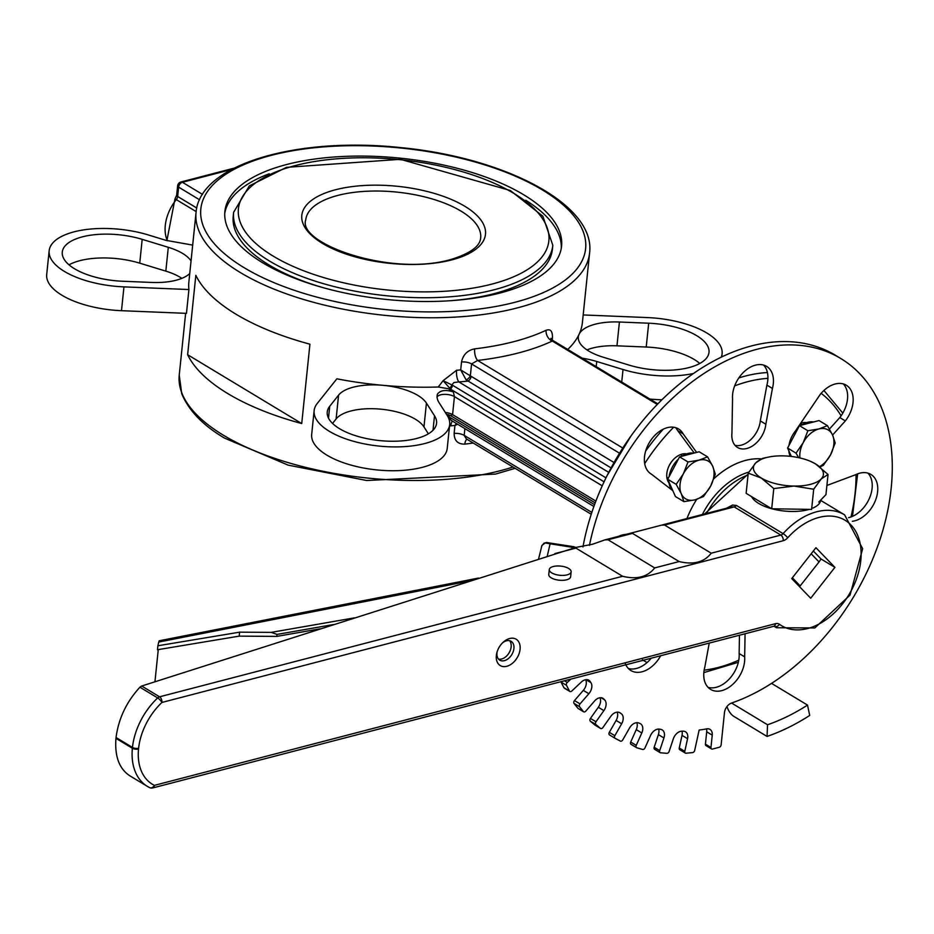 <?xml version="1.0" encoding="UTF-8"?>
<svg xmlns="http://www.w3.org/2000/svg" width="934" height="934" viewBox="0 0 934 934"><rect width="100%" height="100%" fill="white"/><g stroke="black" fill="none" stroke-linecap="round" stroke-linejoin="round"><path stroke-width="1.4" d="M811.167 553.78L819.036 561.929L821.056 559.011L813.339 551.013M819.036 561.929L799.574 586.704M800.216 585.945L792.359 577.796M196.77 208.013L177.647 196.479L178.616 187.139A4.401 2.977 -58.9 0 1 182.41 182.282A4.401 2.65 -104.6 0 0 180.892 182.002A4.401 4.401 0 0 0 177.635 185.808A4.401 1.845 5.9 0 0 178.616 187.139L199.572 199.783M196.058 212.427A197.81 82.974 5.9 0 0 240.236 272.483A197.81 82.974 5.9 0 0 454.881 317.128A197.81 82.974 5.9 0 0 589.576 253.102C595.985 204.931 505.446 157.683 401.118 147.642C297.269 136.399 199.642 164.127 196.058 212.427L188.878 281.893A197.81 82.974 -174.1 0 0 188.925 289.54L186.461 313.357L121.49 310.695A68.135 28.58 -174.1 0 1 46.7 274.549L49.163 250.732A68.135 28.58 -174.1 0 1 148.261 234.936L165.96 240.342L192.684 245.105M181.85 278.355A46.07 19.322 5.9 0 0 165.832 271.129L139.738 263.166A54.943 23.046 5.9 0 0 68.999 264.812M449.651 388.089L450.457 389.104A4.401 2.977 121.1 0 0 452.5 385.228L443.09 380.698L449.651 388.089A4.401 2.51 133.8 0 0 451.939 384.843L453.901 382.543L458.851 381.913A206.601 86.664 5.9 0 0 467.362 381.189A4.401 2.977 121.1 0 0 471.168 376.332L460.696 369.922L466.078 379.823A4.401 2.347 136.8 0 0 470.351 375.666L471.565 363.933L477.659 360.454A206.601 86.664 5.9 0 0 552.251 341.038L552.881 340.501L550.955 338.306L550.978 340.069M466.078 379.823L610.976 467.852M552.239 340.046L552.414 338.318C552.753 331.313 550.651 328.628 546.11 330.262A8.791 6.561 -115.2 0 0 552.251 341.038L657.303 404.434M546.11 330.262A197.81 82.974 -174.1 0 1 474.682 348.861A8.791 3.771 -96.8 0 0 477.659 360.454L622.639 447.958M474.682 348.861C467.525 350.262 463.136 354.64 461.524 361.983A8.791 3.689 -174.1 0 1 471.565 363.933L619.359 453.118M461.524 361.983L460.696 369.922A197.81 82.974 -174.1 0 1 456.598 370.249A8.791 3.129 -94.2 0 0 458.851 381.913L608.688 472.335M456.598 370.249L443.09 380.698L438.256 387.003L450.457 389.104L604.088 481.816M449.172 389.42L453.34 391.941C445.681 389.466 440.369 390.214 437.381 394.195A50.553 21.202 5.9 0 0 437.112 395.619A50.553 21.202 5.9 0 0 439.003 402.554L447.129 415.303A68.135 28.58 -174.1 0 1 449.674 424.643A68.135 28.58 -174.1 0 1 378.971 446.067A68.135 28.58 -174.1 0 1 314.128 410.633A68.135 28.58 -174.1 0 1 317.21 403.511L336.859 378.819A197.81 82.974 -174.1 0 0 382.952 385.322A197.81 82.974 5.9 0 0 438.256 387.003M446.475 414.276L450.877 415.758L452.581 414.626L454.438 396.623L453.34 391.941M426.429 403.103A46.07 19.322 5.9 0 0 382.952 385.322A46.07 19.322 5.9 0 0 338.575 395.129L329.725 406.243A54.943 23.046 5.9 0 0 327.25 411.987A54.943 23.046 5.9 0 0 379.531 440.568A54.943 23.046 5.9 0 0 436.563 423.289A54.943 23.046 5.9 0 0 434.508 415.758L426.429 403.103L423.966 426.908A46.07 19.322 5.9 0 0 380.488 409.139A46.07 19.322 5.9 0 0 336.123 418.934L332.551 423.429M227.721 393.541A197.81 82.974 -174.1 0 1 187.629 354.71L195.836 275.32A197.81 82.974 -174.1 0 0 235.928 314.163A197.81 82.974 -174.1 0 0 309.925 344.179L301.729 423.557A197.81 82.974 -174.1 0 1 227.721 393.541M567.72 349.456A197.81 82.974 5.9 0 0 579.103 334.255A46.07 19.322 5.9 0 0 578.344 336.987A46.07 19.322 5.9 0 0 602.99 357.138L629.084 365.101A54.943 23.046 5.9 0 0 708.999 352.363A54.943 23.046 5.9 0 0 648.686 323.211L619.417 322.008A46.07 19.322 5.9 0 0 579.103 334.255A197.81 82.974 -174.1 0 0 582.396 322.557L589.576 253.102M456.306 423.452L454.951 425.484L454.134 433.423C454.251 440.696 457.823 444.269 464.84 444.117A8.791 3.771 83.2 0 1 466.965 439.26M449.558 425.846L450.853 425.811A8.791 3.129 85.8 0 1 452.476 421.152M450.853 425.811A197.81 82.974 5.9 0 0 454.951 425.484L457.637 424.258M447.725 416.295L449.219 416.973A4.401 2.977 121.1 0 0 448.787 414.778M593.884 506.485L451.192 420.37L448.659 416.681A4.401 3.316 105.5 0 0 447.981 414.533M591.245 514.26L466.358 438.887L464.186 435.372L464.875 428.636M661.926 399.775A68.135 28.58 -174.1 0 1 649.912 399.063M699.823 363.454A54.943 23.046 5.9 0 0 646.223 347.028L616.965 345.825A46.07 19.322 5.9 0 0 586.961 349.911M437.381 394.195L437.007 397.37M693.507 373.483A68.135 28.58 -174.1 0 1 623.025 369.514L596.733 361.493A50.553 21.202 5.9 0 0 582.151 358.166M337.828 250.359L349.888 254.795M323.829 287.87A160.45 67.295 -174.1 0 1 233.22 216.268L233.628 212.298A160.45 67.295 5.9 0 0 269.471 261.018A160.45 67.295 5.9 0 0 443.568 297.222A160.45 67.295 5.9 0 0 552.823 245.292L552.414 249.261A160.45 67.295 -174.1 0 1 449.079 300.806M262.688 262.781A169.241 70.984 5.9 0 0 446.324 300.97A169.241 70.984 5.9 0 0 561.567 246.191A169.241 70.984 5.9 0 0 400.523 158.185A169.241 70.984 5.9 0 0 224.884 211.399A169.241 70.984 5.9 0 0 262.688 262.781M669.059 483.041A17.583 11.92 -58.9 0 1 670.18 463.824A17.583 11.92 -58.9 0 1 686.665 453.877M800.66 423.289A17.583 11.92 -58.9 0 1 806.544 422.67M188.925 289.54L123.953 286.878A68.135 28.58 -174.1 0 1 49.163 250.732M191.05 260.89A46.07 19.322 5.9 0 0 168.295 247.312L142.19 239.349A54.943 23.046 5.9 0 0 62.274 252.087A54.943 23.046 5.9 0 0 122.587 281.239L151.857 282.442A46.07 19.322 5.9 0 0 189.742 273.522M583.19 314.945L647.332 317.572A68.135 28.58 -174.1 0 1 722.11 353.717A68.135 28.58 -174.1 0 1 721.223 357.197M561.299 248.175A169.241 70.984 5.9 0 0 525.854 200.32M269.237 173.794A169.241 70.984 5.9 0 0 224.744 213.396M449.674 424.643L447.223 448.46A68.135 28.58 -174.1 0 1 376.507 469.884A68.135 28.58 -174.1 0 1 311.676 434.45L314.128 410.633M428.367 433.808L423.966 426.908M301.729 423.557L187.629 354.71M761.222 458.886A74.732 50.646 121.1 0 0 745.577 460.404A74.732 50.646 121.1 0 0 713.868 478.71M696.717 499.351A74.732 50.646 121.1 0 0 686.969 518.522M748.893 472.079A65.94 44.692 121.1 0 0 702.345 514.529M582.968 546.95A197.81 134.076 121.1 0 1 835.276 355.189L840.81 358.528A197.81 134.076 121.1 0 1 887.3 512.638A197.81 134.076 121.1 0 1 771.542 683.384A197.81 134.076 121.1 0 1 731.556 703.045A8.791 5.954 121.1 0 0 724.469 712.595L721.13 744.865A2.195 1.494 -58.9 0 1 719.227 747.293L712.455 749.056A2.195 1.494 -58.9 0 1 711.521 748.951A2.195 1.494 -58.9 0 1 710.961 747.515L705.427 744.176A2.195 1.494 121.1 0 0 705.987 745.612L711.521 748.951M840.81 358.528A197.81 134.076 121.1 0 0 589.447 545.374M570.861 679.1L567.288 682.462L564.486 680.769M560.855 681.715A2.195 1.494 121.1 0 0 560.96 681.995L566.494 685.334A2.195 1.494 -58.9 0 1 567.288 682.462M566.494 685.334L569.471 691.055L563.938 687.716A2.195 1.494 121.1 0 0 564.346 688.16A2.195 1.494 121.1 0 0 564.918 688.311M586.996 679.648L590.253 681.61A8.791 5.954 121.1 0 0 588.864 680.232A8.791 5.954 121.1 0 0 581.345 682.042L571.76 691.043A2.195 1.494 -58.9 0 1 569.88 691.499A2.195 1.494 -58.9 0 1 569.471 691.055M590.253 681.61A219.782 148.961 121.1 0 0 590.942 682.684L585.945 679.672M585.63 679.719A8.791 5.954 -58.9 0 1 583.318 690.378L588.852 693.717A8.791 5.954 121.1 0 0 590.942 682.684M588.852 693.717L580.026 703.897L574.492 700.558A2.195 1.494 121.1 0 0 574.036 703.407L577.854 708.252A2.195 1.494 121.1 0 0 578.134 708.497A2.195 1.494 121.1 0 0 578.485 708.626M574.036 703.407L579.57 706.746A2.195 1.494 -58.9 0 1 580.026 703.897M579.57 706.746L583.388 711.591L577.854 708.252M601.951 697.861L603.796 698.982A8.791 5.954 121.1 0 0 602.944 698.305A8.791 5.954 121.1 0 0 594.584 700.979L585.758 711.171A2.195 1.494 -58.9 0 1 583.668 711.836A2.195 1.494 -58.9 0 1 583.388 711.591M603.796 698.982A219.782 148.961 121.1 0 0 604.648 699.87L601.076 697.71M599.967 697.745A8.791 5.954 -58.9 0 1 598.344 707.271L603.878 710.611A8.791 5.954 121.1 0 0 604.648 699.87M603.878 710.611L595.985 721.76L590.451 718.421A2.195 1.494 121.1 0 0 590.335 721.176L594.923 725.041A2.195 1.494 121.1 0 0 595.051 725.134A2.195 1.494 121.1 0 0 595.203 725.204M590.335 721.176L595.869 724.515A2.195 1.494 -58.9 0 1 595.985 721.76M595.869 724.515L600.457 728.38L594.923 725.041M619.686 712.63L620.094 712.875A8.791 5.954 121.1 0 0 619.896 712.747A8.791 5.954 121.1 0 0 610.766 716.401L602.874 727.563A2.195 1.494 -58.9 0 1 600.585 728.473A2.195 1.494 -58.9 0 1 600.457 728.38M620.094 712.875A219.782 148.961 121.1 0 0 621.087 713.541L619.219 712.42M617.152 712.163A8.791 5.954 -58.9 0 1 616.113 720.441L621.647 723.78A8.791 5.954 121.1 0 0 621.087 713.541M621.647 723.78L614.852 735.677L609.318 732.338A2.195 1.494 121.1 0 0 609.505 734.918A2.195 1.494 121.1 0 0 609.552 734.953L614.992 738.234M636.825 722.671A8.791 5.954 -58.9 0 1 636.264 729.617L641.798 732.956A8.791 5.954 121.1 0 0 640.514 723.745A8.791 5.954 121.1 0 0 639.918 723.453A219.782 148.961 121.1 0 1 638.798 722.986A8.791 5.954 121.1 0 0 629.539 727.995L622.745 739.891A2.195 1.494 -58.9 0 1 620.339 741.094L615.086 738.292A2.195 1.494 -58.9 0 1 615.039 738.257A2.195 1.494 -58.9 0 1 614.852 735.677M641.798 732.956L636.241 745.367L630.707 742.028A2.195 1.494 121.1 0 0 631.034 744.328A2.195 1.494 121.1 0 0 631.279 744.433L636.358 747.504M658.575 729.057A8.791 5.954 -58.9 0 1 658.388 734.626L663.922 737.965A8.791 5.954 121.1 0 0 662.183 729.898A8.791 5.954 121.1 0 0 660.758 729.372A219.782 148.961 121.1 0 1 659.532 729.139A8.791 5.954 121.1 0 0 650.543 735.502L644.985 747.9A2.195 1.494 -58.9 0 1 642.639 749.465L636.813 747.772A2.195 1.494 -58.9 0 1 636.568 747.667A2.195 1.494 -58.9 0 1 636.241 745.367M663.922 737.965L659.708 750.621L654.174 747.282A2.195 1.494 121.1 0 0 654.617 749.301A2.195 1.494 121.1 0 0 655.073 749.442M681.972 731.194A8.791 5.954 -58.9 0 1 682.03 735.362L687.564 738.701A8.791 5.954 121.1 0 0 685.509 731.789A8.791 5.954 121.1 0 0 683.186 731.182A219.782 148.961 121.1 0 1 681.878 731.194A8.791 5.954 121.1 0 0 673.332 738.782L669.129 751.438A2.195 1.494 -58.9 0 1 666.888 753.329L660.607 752.781A2.195 1.494 -58.9 0 1 660.151 752.641A2.195 1.494 -58.9 0 1 659.708 750.621M687.564 738.701L684.785 751.345L679.251 748.006A2.195 1.494 121.1 0 0 679.765 749.733L685.299 753.073A2.195 1.494 -58.9 0 1 684.785 751.345M706.501 728.905A8.791 5.954 -58.9 0 1 706.699 731.801L712.233 735.14A8.791 5.954 121.1 0 0 710.003 729.384A8.791 5.954 121.1 0 0 706.734 728.87A219.782 148.961 121.1 0 1 699.146 730.049L694.686 750.411A2.195 1.494 -58.9 0 1 692.584 752.594L685.988 753.213A2.195 1.494 -58.9 0 1 685.299 753.073M712.233 735.14L710.961 747.515M745.075 633.754L744.667 656.871A26.374 17.874 -58.9 0 1 733.365 683.793A26.374 17.874 -58.9 0 1 710.611 689.397A26.374 17.874 -58.9 0 1 704.773 667.32L709.245 643.082M660.817 655.691L660.14 656.684A26.374 17.874 -58.9 0 1 630.905 670.542A26.374 17.874 -58.9 0 1 625.371 663.7M618.658 536.314A26.374 17.874 -58.9 0 1 626.049 534.388M826.905 485.458L855.637 474.717A26.374 17.874 -58.9 0 1 870.908 474.425A26.374 17.874 -58.9 0 1 875.403 500.566A26.374 17.874 -58.9 0 1 852.333 521.289M795.499 430.901L820.029 394.72A26.374 17.874 -58.9 0 1 846.309 385.228A26.374 17.874 -58.9 0 1 845.328 420.907L832.579 435.057M765.845 424.234A21.984 14.897 -58.9 0 1 754.929 444.187A21.984 14.897 -58.9 0 1 737.533 447.468A21.984 14.897 -58.9 0 1 731.941 433.061L732.548 398.9A26.374 17.874 -58.9 0 1 743.838 371.977A26.374 17.874 -58.9 0 1 766.604 366.385A26.374 17.874 -58.9 0 1 772.43 388.451L765.845 424.234L760.311 420.895A21.984 14.897 -58.9 0 1 735.035 445.343M672.293 490.28L651.57 474.274A26.374 17.874 -58.9 0 1 651.22 474.063A26.374 17.874 -58.9 0 1 649.55 442.249A26.374 17.874 -58.9 0 1 678.481 428.904A26.374 17.874 -58.9 0 1 683.151 433.878L696.659 452.406M771.542 683.384L807.513 705.088A197.81 134.076 -58.9 0 1 767.538 724.761L767.059 736.436L733.855 716.39A13.193 7.53 71 0 1 726.991 706.513M767.059 736.436A210.991 143.007 121.1 0 0 809.708 715.456L807.513 705.088M731.556 703.045L767.538 724.761M706.699 731.801L705.427 744.176M682.03 735.362L679.251 748.006M658.388 734.626L654.174 747.282M636.264 729.617L630.707 742.028M616.113 720.441L609.318 732.338M598.344 707.271L590.451 718.421M583.318 690.378L574.492 700.558M560.96 681.995L563.938 687.716M739.459 635.213L739.133 653.531L744.667 656.871M739.133 653.531A26.374 17.874 -58.9 0 1 729.466 678.796A26.374 17.874 -58.9 0 1 708.065 687.354M659.182 656.112L660.14 656.684M651.278 658.166A26.374 17.874 -58.9 0 1 628.36 668.499M867.919 473.129A26.374 17.874 -58.9 0 1 869.402 498.347A26.374 17.874 -58.9 0 1 848.562 517.646M843.32 383.932A26.374 17.874 -58.9 0 1 839.794 417.568L829.474 429.021M839.794 417.568L845.328 420.907M763.603 365.077A26.374 17.874 -58.9 0 1 766.896 385.112L760.311 420.895M766.896 385.112L772.43 388.451M675.48 427.609A26.374 17.874 -58.9 0 1 677.617 430.539L694.242 453.037M677.617 430.539L683.151 433.878M650.881 473.853L651.57 474.274M498.511 659.077A10.986 7.449 121.1 0 0 509.053 652.913A10.986 7.449 121.1 0 0 509.602 640.712M774.134 626.2L152.744 787.946A4.401 4.401 0 0 1 149.709 787.654L147.385 786.381A58.807 39.858 121.1 0 0 149.522 787.549A4.401 3.222 -64 0 0 149.709 787.654A4.401 3.222 -64 0 0 154.402 785.366A54.417 36.881 -58.9 0 1 138.524 749.01A4.401 1.868 -174.5 0 1 132.371 748.251A58.807 39.858 121.1 0 0 147.385 786.381L129.709 775.722C119.178 768.729 114.602 756.271 115.956 738.35L116.05 737.533C118.536 718.608 126.499 701.843 139.913 687.214L157.659 697.931A4.401 2.977 -58.9 0 1 159.574 696.811L141.699 686.023L139.913 687.214M115.956 738.35L132.371 748.251A4.401 2.977 -58.9 0 1 132.371 748.216L132.453 747.469A4.401 1.845 5.9 0 0 138.606 748.251L138.524 749.01A4.401 1.845 -174.1 0 1 132.371 748.216L115.968 738.315M506.777 666.292A15.388 10.426 121.1 0 0 520.005 645.557A15.388 10.426 121.1 0 0 503.064 642.335A15.388 10.426 121.1 0 0 496.9 652.539A15.388 10.426 121.1 0 0 506.777 666.292M791.74 578.59L815.931 547.709L834.903 567.358L810.712 598.239L791.74 578.59M622.593 576.278L575.928 548.118L576.115 547.382L592.576 544.23L604.823 539.91L608.011 539.759L654.676 567.919C647.636 576.955 636.941 579.745 622.593 576.278L159.574 696.811A4.401 2.65 -104.6 0 1 161.932 702.45A4.401 1.226 -133.4 0 0 157.659 697.931A58.807 39.858 121.1 0 0 132.453 747.434A4.401 1.821 6.3 0 0 138.606 748.251A54.417 36.881 -58.9 0 1 161.932 702.45L783.217 540.716A8.791 5.954 121.1 0 0 787.701 537.797A61.539 41.715 -58.9 0 1 851.715 525.772A61.539 41.715 -58.9 0 1 844.534 601.274A61.539 41.715 -58.9 0 1 779.47 624.297A8.791 5.954 121.1 0 0 775.454 623.69L154.402 785.366A4.401 2.65 -104.6 0 1 152.744 787.946M574.865 547.126L571.55 547.172L576.068 547.394L141.699 686.023M571.141 571.83L570.627 576.757A10.986 4.612 -174.1 0 1 559.221 580.212A10.986 4.612 -174.1 0 1 548.76 574.503L549.274 569.565A10.986 4.612 5.9 0 0 559.735 575.274A10.986 4.612 5.9 0 0 571.141 571.83A10.986 4.612 5.9 0 0 565.117 566.973A10.986 4.612 5.9 0 0 553.29 566.518A10.986 4.612 5.9 0 0 549.274 569.565M711.229 553.197C704.189 562.233 693.495 565.023 679.146 561.556L632.481 533.396L632.633 532.672L661.377 525.188L664.564 525.036L711.229 553.197L780.859 535.077A4.401 2.65 -104.6 0 1 783.217 540.716M554.866 553.593L575.928 548.118L576.115 547.382M661.377 525.188L731.462 506.94L734.194 506.917L780.859 535.077A4.401 2.977 -58.9 0 0 783.101 533.618L736.436 505.457L732.548 505.06L726.337 508.283M502.364 643.001A10.986 7.449 -58.9 0 1 506.462 640.806A10.986 7.449 -58.9 0 1 511.12 641.319A10.986 7.449 -58.9 0 1 513.221 651.593A10.986 7.449 -58.9 0 1 504.418 660.653A10.986 7.449 -58.9 0 1 499.76 660.14A10.986 7.449 -58.9 0 1 497.168 651.617M821.056 559.011L834.903 567.358M271.21 632.376L277.001 634.408L276.791 636.393L239.174 636.136L157.472 649.737L157.881 645.768L239.594 632.166L271.21 632.376L354.336 617.876M239.594 632.166L239.174 636.136M276.791 636.393L320.187 628.816M154.939 681.785L158.266 649.609M157.881 645.768L158.745 642.043L469.031 581.111M159.247 640.887L158.745 642.043M538.626 558.801L541.942 545.398L545.269 542.946L550.114 543.798L547.476 542.561M794.028 486.065L773.784 488.575L761.303 478.033A35.165 14.746 5.9 0 0 794.028 486.065A35.165 14.746 5.9 0 0 821.161 479.002L813.689 489.229L794.028 486.065M748.227 473.153L755.688 462.925A35.165 14.746 5.9 0 0 761.303 478.033L748.227 473.153L746.138 493.339L771.706 508.761L773.784 488.575M762.564 458.372L768.67 457.053A35.165 14.746 5.9 0 0 755.688 462.925L762.564 458.372M810.829 461.489L815.545 463.906L828.038 474.46L821.161 479.002A35.165 14.746 5.9 0 0 815.545 463.906A35.165 14.746 5.9 0 0 810.607 461.396A35.165 14.746 5.9 0 0 782.82 455.862A35.165 14.746 5.9 0 0 768.67 457.053M818.779 502.025L825.948 494.646L828.038 474.46M771.706 508.761L811.611 509.415L813.689 489.229M820.776 499.97L820.776 499.982A35.165 14.746 -174.1 0 1 812.954 508.038M809.218 509.38A35.165 14.746 -174.1 0 1 771.823 508.761M771.612 508.703A35.165 14.746 -174.1 0 1 751.601 496.631M710.646 486.1L703.489 496.561L694.931 499.853A21.984 14.897 121.1 0 0 710.646 486.1A21.984 14.897 121.1 0 0 712.689 466.253L715.327 474.157L710.646 486.1M683.91 501.651L681.283 493.747A21.984 14.897 121.1 0 0 694.931 499.853L683.91 501.651L675.457 496.549L667.728 479.259L679.567 456.866L699.134 451.764L707.587 456.866L712.689 466.253A21.984 14.897 121.1 0 0 699.041 460.158L707.587 456.866M676.169 484.349L683.326 473.9A21.984 14.897 121.1 0 0 681.283 493.747L676.169 484.349L667.728 479.259M688.008 461.956L699.041 460.158A21.984 14.897 121.1 0 0 683.326 473.9L688.008 461.956L679.567 456.866M669.094 476.655A21.984 14.897 -58.9 0 1 678.376 459.108M681.972 456.236A21.984 14.897 -58.9 0 1 693.717 453.177M672.947 490.934A21.984 14.897 -58.9 0 1 668.919 481.932M819.573 466.65A21.984 14.897 121.1 0 0 830.524 454.893L823.368 465.342L819.947 466.942M832.568 435.046L835.206 442.949L830.524 454.893A21.984 14.897 121.1 0 0 832.568 435.046A21.984 14.897 121.1 0 0 818.92 428.951L827.466 425.659L832.568 435.046M798.71 457.683L796.048 453.142L803.205 442.693A21.984 14.897 121.1 0 0 799.924 457.952M807.887 430.749L818.92 428.951A21.984 14.897 121.1 0 0 803.205 442.693L807.887 430.749L799.446 425.659L819.025 420.557L827.466 425.659M791.367 456.457L787.607 448.051L799.446 425.659M787.607 448.051L796.048 453.142M788.973 445.448A21.984 14.897 -58.9 0 1 798.255 427.9M801.851 425.028A21.984 14.897 -58.9 0 1 813.596 421.97M790.316 456.329A21.984 14.897 -58.9 0 1 788.798 450.725M202.515 194.412L182.41 182.282L231.609 169.474M167.373 240.762A36.052 24.436 -58.9 0 1 176.304 199.619L196.152 211.586M552.414 338.318A8.791 3.689 5.9 0 0 551.387 339.135M605.991 477.846L452.5 385.228M437.077 397.137A9.889 4.145 5.9 0 1 444.245 394.37A9.889 4.145 5.9 0 1 454.438 396.623L602.243 485.82M512.976 467.023A197.81 82.974 -174.1 0 1 223.413 435.221A197.81 82.974 -174.1 0 1 179.235 375.164L185.632 313.322M464.84 444.117A197.81 82.974 5.9 0 0 473.199 443.02M454.134 433.423A8.791 3.689 -174.1 0 1 464.186 435.372L591.841 512.416M613.883 462.458L471.168 376.332M445.331 412.478A9.889 4.145 -174.1 0 1 452.581 414.626L595.88 501.103M450.141 415.35L595.203 502.889L449.978 415.256M596.207 366.642L596.733 361.493M174.938 199.105A4.401 0.642 -141.1 0 1 176.304 199.619A4.401 2.977 121.1 0 0 177.647 196.479A4.401 1.845 5.9 0 1 176.666 195.136L174.938 199.105L166.894 240.622M461.046 211.142A87.913 36.881 -174.1 0 1 480.671 237.831C480.134 246.039 470.771 253.079 452.581 258.975C391.976 277.725 296.837 243.412 305.78 219.759A87.913 36.881 -174.1 0 1 365.649 191.307A87.913 36.881 -174.1 0 1 461.046 211.142M464.84 206.286A92.314 38.714 5.9 0 0 307.706 203.729A92.314 38.714 5.9 0 0 408.356 264.462A92.314 38.714 5.9 0 0 464.84 206.286M273.265 256.161A156.048 65.45 -174.1 0 1 368.743 157.823A156.048 65.45 -174.1 0 1 538.895 260.504A156.048 65.45 -174.1 0 1 273.265 256.161M244.031 267.638A193.408 81.13 -174.1 0 1 362.38 145.739A193.408 81.13 -174.1 0 1 573.266 273.008A193.408 81.13 -174.1 0 1 244.031 267.638M767.409 372.561A162.644 110.235 121.1 0 0 745.484 376.017A162.644 110.235 121.1 0 0 738.806 377.955M663.245 429.185A162.644 110.235 121.1 0 0 645.639 451.087M642.627 659.778A162.644 110.235 121.1 0 0 646.27 662.124L642.417 659.801M734.661 385.882A158.243 107.258 -58.9 0 1 747.842 381.656A158.243 107.258 -58.9 0 1 767.911 378.363M821.161 393.342A158.243 107.258 -58.9 0 1 841.09 415.817M856.023 474.542A158.243 107.258 -58.9 0 1 850.991 516.957M738.771 660.175A158.243 107.258 -58.9 0 1 704.154 670.168M650.251 659.381A158.243 107.258 -58.9 0 1 649.2 658.715M644.694 463.591A158.243 107.258 -58.9 0 1 673.659 427.223M594.549 504.675L449.219 416.973M139.738 263.166L142.19 239.349M165.832 271.129L168.295 247.312M121.49 310.695L123.953 286.878M328.499 418.128L329.725 406.243M336.123 418.934L338.575 395.129M434.508 415.758L433.014 430.247M616.965 345.825L619.417 322.008M648.686 323.211L646.223 347.028M621.729 382.053L623.025 369.514M116.05 737.533L132.453 747.434A4.401 2.977 -58.9 0 0 132.453 747.469L116.038 737.556M773.796 626.27A4.401 2.65 -104.6 0 0 775.454 623.69M679.146 561.556L654.676 567.919M664.564 525.036L734.194 506.917A4.401 2.977 -58.9 0 0 736.436 505.457M608.011 539.759L632.481 533.396M706.559 513.431A65.94 44.692 -58.9 0 1 748.041 474.939M779.47 624.297A4.401 3.222 126.1 0 1 774.286 626.294A4.401 2.977 -58.9 0 0 774.181 626.224L774.286 626.294A65.94 44.692 121.1 0 0 776.481 627.753L814.833 627.94L850.033 595.121L862.654 548.69L844.616 514.856A65.94 44.692 121.1 0 0 783.101 533.618A4.401 0.887 42 0 1 787.701 537.797M277.001 634.408L333.543 624.531M547.277 556.034L550.114 543.798L571.55 547.172L572.32 548.398M552.881 340.501L657.863 403.862M177.635 185.808L176.666 195.136M180.892 182.002L234.224 168.12M233.628 212.298L249.331 185.889L286.469 167.349L400.406 159.317L510.291 190.489L542.852 216.221L552.823 245.292M515.124 468.319L495.475 474.087L366.712 480.52L288.139 465.132L224.534 438.104C212.1 430.749 191.307 416.587 181.756 393.821L179.235 375.164M607.24 475.324L630.894 436.131M646.27 662.124L647.04 662.591M703.851 672.608L738.339 662.276M852.485 516.362L857.657 473.853M842.807 413.097L823.94 390.47M722.11 353.717L721.784 356.928M654.617 749.301L660.151 752.641M631.034 744.328L636.568 747.667M609.505 734.918L615.039 738.257M595.051 725.134L600.585 728.473M578.134 708.497L583.668 711.836M564.346 688.16L569.88 691.499M632.633 532.672L604.823 539.91M748.134 474.087L704.703 513.91M773.971 626.235L776.481 627.753M820.717 500.426L844.616 514.856M575.799 547.464L573.721 546.705M541.568 546.262L543.938 543.238L546.46 542.514L573.826 546.705M159.177 640.782L478.558 578.053M682.532 455.874L680.442 454.624M668.324 478.115L666.818 477.204M802.411 424.666L800.508 423.522"/></g></svg>

